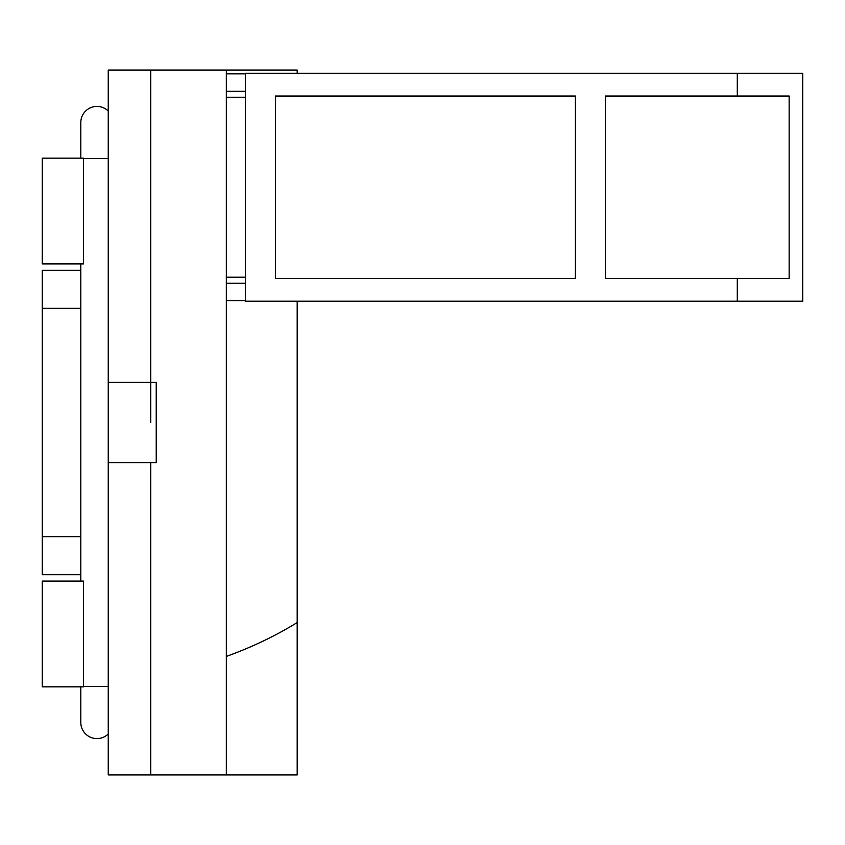 <?xml version="1.0" encoding="UTF-8"?>
<svg xmlns="http://www.w3.org/2000/svg" width="845" height="845" viewBox="0 0 845 845"><rect width="100%" height="100%" fill="white"/><g stroke="black" fill="none" stroke-linecap="round" stroke-linejoin="round"><path stroke-width="1.27" d="M275.438 96.045L575.382 96.045L575.382 278.417L275.438 278.417L275.438 96.045M605.379 278.417L605.379 96.045L789.145 96.045L789.145 278.417L605.379 278.417M297.186 73.251L297.186 70.05L150.748 70.05L150.748 382.352L156.23 382.352L156.23 462.648L150.748 462.648L150.748 774.949L297.186 774.949L297.186 622.554C275.396 635.968 251.778 647.259 226.333 656.438M150.748 70.05L108.245 70.05L108.245 382.352L150.748 382.352L150.748 422.5M226.333 70.05L226.333 774.949M226.333 300.619L245.441 300.619M245.441 283.212L226.333 283.212M245.441 73.853L226.333 73.853M226.333 91.249L245.441 91.249M226.333 277.213L245.441 277.213M245.441 97.249L226.333 97.249M737.294 96.045L737.294 73.251L802.75 73.251L802.75 301.211L737.294 301.211L737.294 278.417M737.294 301.211L245.441 301.211L245.441 73.251L737.294 73.251M150.748 462.648L108.245 462.648L108.245 382.352M108.245 462.648L108.245 774.949L150.748 774.949M108.245 111.022A16.139 16.139 0 0 0 80.803 122.546A16.139 16.139 0 0 1 96.943 106.407A16.139 16.139 0 0 0 80.803 122.546A16.139 16.139 0 0 1 96.943 106.407M80.803 574.716L42.25 574.716L42.25 536.691L80.803 536.691M80.803 308.309L42.25 308.309L42.25 536.691M42.25 308.309L42.25 270.284L80.803 270.284M42.25 686.837L42.25 581.096L83.497 581.096L83.497 686.837L42.25 686.837M42.25 263.904L42.25 158.163L83.497 158.163L83.497 263.904L42.25 263.904M297.186 301.211L297.186 622.554M108.245 733.978A16.139 16.139 0 0 1 80.803 722.454A16.139 16.139 0 0 0 96.943 738.593A16.139 16.139 0 0 1 80.803 722.454L80.803 686.837M108.245 686.457L83.497 686.457M108.245 158.543L83.497 158.543M80.803 158.163L80.803 122.546M80.803 263.904L80.803 581.096M80.803 686.457L80.803 722.454"/></g></svg>

